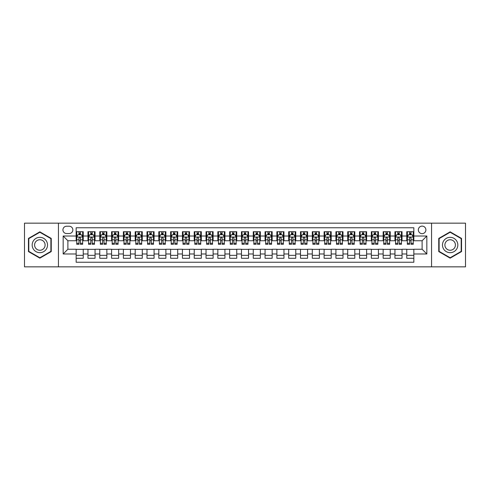 <?xml version="1.0" encoding="UTF-8"?>
<svg xmlns="http://www.w3.org/2000/svg" width="490" height="490" viewBox="0 0 490 490"><rect width="100%" height="100%" fill="white"/><g stroke="black" fill="none" stroke-linecap="round" stroke-linejoin="round"><path stroke-width="0.73" d="M422.111 226.111A3.779 3.779 0 0 0 418.331 229.89A3.779 3.779 0 0 0 422.111 233.663A3.779 3.779 0 0 0 425.89 229.89A3.779 3.779 0 0 0 422.111 226.111M431.555 266.842L465.5 266.842L465.5 223.158L431.555 223.158L431.555 266.842L58.445 266.842L58.445 223.158L24.5 223.158L24.5 266.842L58.445 266.842M413.842 231.715L406.761 231.715L406.761 236.027L402.039 236.027L402.039 240.749L406.761 240.749L406.761 236.027M402.039 236.027L402.039 231.715L394.952 231.715L394.952 236.027L390.23 236.027L390.23 240.749L394.952 240.749L394.952 236.027M390.23 236.027L390.23 231.715L383.143 231.715L383.143 236.027L378.421 236.027L378.421 240.749L383.143 240.749L383.143 236.027M378.421 236.027L378.421 231.715L371.34 231.715L371.34 236.027L366.612 236.027L366.612 240.749L371.34 240.749L371.34 236.027M366.612 236.027L366.612 231.715L359.531 231.715L359.531 236.027L354.809 236.027L354.809 240.749L359.531 240.749L359.531 236.027M354.809 236.027L354.809 231.715L347.722 231.715L347.722 236.027L343 236.027L343 240.749L347.722 240.749L347.722 236.027M343 236.027L343 231.715L335.913 231.715L335.913 236.027L331.191 236.027L331.191 240.749L335.913 240.749L335.913 236.027M331.191 236.027L331.191 231.715L324.111 231.715L324.111 236.027L319.388 236.027L319.388 240.749L324.111 240.749L324.111 236.027M319.388 236.027L319.388 231.715L312.302 231.715L312.302 236.027L307.579 236.027L307.579 240.749L312.302 240.749L312.302 236.027M307.579 236.027L307.579 231.715L300.493 231.715L300.493 236.027L295.77 236.027L295.77 240.749L300.493 240.749L300.493 236.027M295.77 236.027L295.77 231.715L288.69 231.715L288.69 236.027L283.961 236.027L283.961 240.749L288.69 240.749L288.69 236.027M283.961 236.027L283.961 231.715L276.881 231.715L276.881 236.027L272.158 236.027L272.158 240.749L276.881 240.749L276.881 236.027M272.158 236.027L272.158 231.715L265.072 231.715L265.072 236.027L260.349 236.027L260.349 240.749L265.072 240.749L265.072 236.027M260.349 236.027L260.349 231.715L253.263 231.715L253.263 236.027L248.54 236.027L248.54 240.749L253.263 240.749L253.263 236.027M248.54 236.027L248.54 231.715L241.46 231.715L241.46 236.027L236.737 236.027L236.737 240.749L241.46 240.749L241.46 236.027M236.737 236.027L236.737 231.715L229.651 231.715L229.651 236.027L224.928 236.027L224.928 240.749L229.651 240.749L229.651 236.027M224.928 236.027L224.928 231.715L217.842 231.715L217.842 236.027L213.119 236.027L213.119 240.749L217.842 240.749L217.842 236.027M213.119 236.027L213.119 231.715L206.039 231.715L206.039 236.027L201.31 236.027L201.31 240.749L206.039 240.749L206.039 236.027M201.31 236.027L201.31 231.715L194.23 231.715L194.23 236.027L189.507 236.027L189.507 240.749L194.23 240.749L194.23 236.027M189.507 236.027L189.507 231.715L182.421 231.715L182.421 236.027L177.699 236.027L177.699 240.749L182.421 240.749L182.421 236.027M177.699 236.027L177.699 231.715L170.612 231.715L170.612 236.027L165.889 236.027L165.889 240.749L170.612 240.749L170.612 236.027M165.889 236.027L165.889 231.715L158.809 231.715L158.809 236.027L154.087 236.027L154.087 240.749L158.809 240.749L158.809 236.027M154.087 236.027L154.087 231.715L147 231.715L147 236.027L142.278 236.027L142.278 240.749L147 240.749L147 236.027M142.278 236.027L142.278 231.715L135.191 231.715L135.191 236.027L130.469 236.027L130.469 240.749L135.191 240.749L135.191 236.027M130.469 236.027L130.469 231.715L123.388 231.715L123.388 236.027L118.66 236.027L118.66 240.749L123.388 240.749L123.388 236.027M118.66 236.027L118.66 231.715L111.579 231.715L111.579 236.027L106.857 236.027L106.857 240.749L111.579 240.749L111.579 236.027M106.857 236.027L106.857 231.715L99.77 231.715L99.77 236.027L95.048 236.027L95.048 240.749L99.77 240.749L99.77 236.027M95.048 236.027L95.048 231.715L87.961 231.715L87.961 240.749L83.239 240.749L83.239 231.715L76.158 231.715M76.158 258.285L83.239 258.285L83.239 249.251L87.961 249.251L87.961 258.285L95.048 258.285L95.048 249.251L99.77 249.251L99.77 253.973L95.048 253.973M99.77 253.973L99.77 258.285L106.857 258.285L106.857 249.251L111.579 249.251L111.579 253.973L106.857 253.973M111.579 253.973L111.579 258.285L118.66 258.285L118.66 249.251L123.388 249.251L123.388 253.973L118.66 253.973M123.388 253.973L123.388 258.285L130.469 258.285L130.469 249.251L135.191 249.251L135.191 253.973L130.469 253.973M135.191 253.973L135.191 258.285L142.278 258.285L142.278 249.251L147 249.251L147 253.973L142.278 253.973M147 253.973L147 258.285L154.087 258.285L154.087 249.251L158.809 249.251L158.809 253.973L154.087 253.973M158.809 253.973L158.809 258.285L165.889 258.285L165.889 249.251L170.612 249.251L170.612 253.973L165.889 253.973M170.612 253.973L170.612 258.285L177.699 258.285L177.699 249.251L182.421 249.251L182.421 253.973L177.699 253.973M182.421 253.973L182.421 258.285L189.507 258.285L189.507 249.251L194.23 249.251L194.23 253.973L189.507 253.973M194.23 253.973L194.23 258.285L201.31 258.285L201.31 249.251L206.039 249.251L206.039 253.973L201.31 253.973M206.039 253.973L206.039 258.285L213.119 258.285L213.119 249.251L217.842 249.251L217.842 253.973L213.119 253.973M217.842 253.973L217.842 258.285L224.928 258.285L224.928 249.251L229.651 249.251L229.651 253.973L224.928 253.973M229.651 253.973L229.651 258.285L236.737 258.285L236.737 249.251L241.46 249.251L241.46 253.973L236.737 253.973M241.46 253.973L241.46 258.285L248.54 258.285L248.54 249.251L253.263 249.251L253.263 253.973L248.54 253.973M253.263 253.973L253.263 258.285L260.349 258.285L260.349 249.251L265.072 249.251L265.072 253.973L260.349 253.973M265.072 253.973L265.072 258.285L272.158 258.285L272.158 249.251L276.881 249.251L276.881 253.973L272.158 253.973M276.881 253.973L276.881 258.285L283.961 258.285L283.961 249.251L288.69 249.251L288.69 253.973L283.961 253.973M288.69 253.973L288.69 258.285L295.77 258.285L295.77 249.251L300.493 249.251L300.493 253.973L295.77 253.973M300.493 253.973L300.493 258.285L307.579 258.285L307.579 249.251L312.302 249.251L312.302 253.973L307.579 253.973M312.302 253.973L312.302 258.285L319.388 258.285L319.388 249.251L324.111 249.251L324.111 253.973L319.388 253.973M324.111 253.973L324.111 258.285L331.191 258.285L331.191 249.251L335.913 249.251L335.913 253.973L331.191 253.973M335.913 253.973L335.913 258.285L343 258.285L343 249.251L347.722 249.251L347.722 253.973L343 253.973M347.722 253.973L347.722 258.285L354.809 258.285L354.809 249.251L359.531 249.251L359.531 253.973L354.809 253.973M359.531 253.973L359.531 258.285L366.612 258.285L366.612 249.251L371.34 249.251L371.34 253.973L366.612 253.973M371.34 253.973L371.34 258.285L378.421 258.285L378.421 249.251L383.143 249.251L383.143 253.973L378.421 253.973M383.143 253.973L383.143 258.285L390.23 258.285L390.23 249.251L394.952 249.251L394.952 253.973L390.23 253.973M394.952 253.973L394.952 258.285L402.039 258.285L402.039 249.251L406.761 249.251L406.761 253.973L402.039 253.973M66.591 233.546L69.188 233.546A3.663 3.663 0 0 0 72.851 229.89A3.663 3.663 0 0 0 69.188 226.227L66.591 226.227A3.663 3.663 0 0 0 62.934 229.89A3.663 3.663 0 0 0 66.591 233.546M431.555 223.158L58.445 223.158M413.842 236.027L413.842 227.764L76.158 227.764L76.158 240.749L67.89 240.749L67.89 249.251L76.158 249.251L76.158 262.236L413.842 262.236L413.842 249.251L422.111 249.251L422.111 240.749L413.842 240.749L413.842 236.027L426.833 236.027L426.833 253.973L413.842 253.973M76.158 253.973L63.167 253.973L63.167 236.027L76.158 236.027M406.761 253.973L406.761 258.285L413.842 258.285M76.158 234.667L76.746 234.667M78.988 234.667L80.409 234.667M82.651 234.667L83.239 234.667M76.158 240.633L76.746 240.633M78.988 240.633L80.409 240.633M82.651 240.633L83.239 240.633M76.158 249.367L83.239 249.367M76.158 255.333L83.239 255.333M87.961 240.633L88.555 240.633M90.797 240.633L92.212 240.633M94.46 240.633L95.048 240.633M87.961 234.667L88.555 234.667M90.797 234.667L92.212 234.667M94.46 234.667L95.048 234.667M87.961 249.367L95.048 249.367M87.961 255.333L95.048 255.333M99.77 249.367L106.857 249.367M99.77 255.333L106.857 255.333M99.77 234.667L100.364 234.667M102.606 234.667L104.021 234.667M106.263 234.667L106.857 234.667M99.77 240.633L100.364 240.633M102.606 240.633L104.021 240.633M106.263 240.633L106.857 240.633M111.579 249.367L118.66 249.367M111.579 255.333L118.66 255.333M111.579 234.667L112.167 234.667M114.415 234.667L115.83 234.667M118.072 234.667L118.66 234.667M111.579 240.633L112.167 240.633M114.415 240.633L115.83 240.633M118.072 240.633L118.66 240.633M123.388 249.367L130.469 249.367M123.388 255.333L130.469 255.333M123.388 234.667L123.976 234.667M126.218 234.667L127.639 234.667M129.881 234.667L130.469 234.667M123.388 240.633L123.976 240.633M126.218 240.633L127.639 240.633M129.881 240.633L130.469 240.633M135.191 249.367L142.278 249.367M135.191 255.333L142.278 255.333M135.191 234.667L135.785 234.667M138.027 234.667L139.442 234.667M141.69 234.667L142.278 234.667M135.191 240.633L135.785 240.633M138.027 240.633L139.442 240.633M141.69 240.633L142.278 240.633M147 249.367L154.087 249.367M147 255.333L154.087 255.333M147 234.667L147.588 234.667M149.836 234.667L151.251 234.667M153.493 234.667L154.087 234.667M147 240.633L147.588 240.633M149.836 240.633L151.251 240.633M153.493 240.633L154.087 240.633M158.809 249.367L165.889 249.367M158.809 255.333L165.889 255.333M158.809 234.667L159.397 234.667M161.639 234.667L163.06 234.667M165.302 234.667L165.889 234.667M158.809 240.633L159.397 240.633M161.639 240.633L163.06 240.633M165.302 240.633L165.889 240.633M170.612 249.367L177.699 249.367M170.612 255.333L177.699 255.333M170.612 234.667L171.206 234.667M173.448 234.667L174.863 234.667M177.111 234.667L177.699 234.667M170.612 240.633L171.206 240.633M173.448 240.633L174.863 240.633M177.111 240.633L177.699 240.633M182.421 249.367L189.507 249.367M182.421 255.333L189.507 255.333M182.421 234.667L183.015 234.667M185.257 234.667L186.672 234.667M188.913 234.667L189.507 234.667M182.421 240.633L183.015 240.633M185.257 240.633L186.672 240.633M188.913 240.633L189.507 240.633M194.23 249.367L201.31 249.367M194.23 255.333L201.31 255.333M194.23 234.667L194.818 234.667M197.06 234.667L198.481 234.667M200.722 234.667L201.31 234.667M194.23 240.633L194.818 240.633M197.06 240.633L198.481 240.633M200.722 240.633L201.31 240.633M206.039 249.367L213.119 249.367M206.039 255.333L213.119 255.333M206.039 234.667L206.627 234.667M208.869 234.667L210.29 234.667M212.531 234.667L213.119 234.667M206.039 240.633L206.627 240.633M208.869 240.633L210.29 240.633M212.531 240.633L213.119 240.633M217.842 249.367L224.928 249.367M217.842 255.333L224.928 255.333M217.842 234.667L218.436 234.667M220.678 234.667L222.093 234.667M224.34 234.667L224.928 234.667M217.842 240.633L218.436 240.633M220.678 240.633L222.093 240.633M224.34 240.633L224.928 240.633M229.651 249.367L236.737 249.367M229.651 255.333L236.737 255.333M229.651 234.667L230.239 234.667M232.487 234.667L233.902 234.667M236.143 234.667L236.737 234.667M229.651 240.633L230.239 240.633M232.487 240.633L233.902 240.633M236.143 240.633L236.737 240.633M241.46 249.367L248.54 249.367M241.46 255.333L248.54 255.333M241.46 234.667L242.048 234.667M244.29 234.667L245.711 234.667M247.952 234.667L248.54 234.667M241.46 240.633L242.048 240.633M244.29 240.633L245.711 240.633M247.952 240.633L248.54 240.633M253.263 249.367L260.349 249.367M253.263 255.333L260.349 255.333M253.263 234.667L253.857 234.667M256.099 234.667L257.513 234.667M259.761 234.667L260.349 234.667M253.263 240.633L253.857 240.633M256.099 240.633L257.513 240.633M259.761 240.633L260.349 240.633M265.072 249.367L272.158 249.367M265.072 255.333L272.158 255.333M265.072 234.667L265.66 234.667M267.908 234.667L269.322 234.667M271.564 234.667L272.158 234.667M265.072 240.633L265.66 240.633M267.908 240.633L269.322 240.633M271.564 240.633L272.158 240.633M276.881 249.367L283.961 249.367M276.881 255.333L283.961 255.333M276.881 234.667L277.469 234.667M279.71 234.667L281.131 234.667M283.373 234.667L283.961 234.667M276.881 240.633L277.469 240.633M279.71 240.633L281.131 240.633M283.373 240.633L283.961 240.633M288.69 249.367L295.77 249.367M288.69 255.333L295.77 255.333M288.69 234.667L289.278 234.667M291.519 234.667L292.94 234.667M295.182 234.667L295.77 234.667M288.69 240.633L289.278 240.633M291.519 240.633L292.94 240.633M295.182 240.633L295.77 240.633M300.493 249.367L307.579 249.367M300.493 255.333L307.579 255.333M300.493 234.667L301.087 234.667M303.328 234.667L304.743 234.667M306.985 234.667L307.579 234.667M300.493 240.633L301.087 240.633M303.328 240.633L304.743 240.633M306.985 240.633L307.579 240.633M312.302 249.367L319.388 249.367M312.302 255.333L319.388 255.333M312.302 234.667L312.889 234.667M315.137 234.667L316.552 234.667M318.794 234.667L319.388 234.667M312.302 240.633L312.889 240.633M315.137 240.633L316.552 240.633M318.794 240.633L319.388 240.633M324.111 249.367L331.191 249.367M324.111 255.333L331.191 255.333M324.111 234.667L324.699 234.667M326.94 234.667L328.361 234.667M330.603 234.667L331.191 234.667M324.111 240.633L324.699 240.633M326.94 240.633L328.361 240.633M330.603 240.633L331.191 240.633M335.913 249.367L343 249.367M335.913 255.333L343 255.333M335.913 234.667L336.507 234.667M338.749 234.667L340.164 234.667M342.412 234.667L343 234.667M335.913 240.633L336.507 240.633M338.749 240.633L340.164 240.633M342.412 240.633L343 240.633M347.722 249.367L354.809 249.367M347.722 255.333L354.809 255.333M347.722 234.667L348.31 234.667M350.558 234.667L351.973 234.667M354.215 234.667L354.809 234.667M347.722 240.633L348.31 240.633M350.558 240.633L351.973 240.633M354.215 240.633L354.809 240.633M359.531 249.367L366.612 249.367M359.531 255.333L366.612 255.333M359.531 234.667L360.119 234.667M362.361 234.667L363.782 234.667M366.024 234.667L366.612 234.667M359.531 240.633L360.119 240.633M362.361 240.633L363.782 240.633M366.024 240.633L366.612 240.633M371.34 249.367L378.421 249.367M371.34 255.333L378.421 255.333M371.34 234.667L371.928 234.667M374.17 234.667L375.585 234.667M377.833 234.667L378.421 234.667M371.34 240.633L371.928 240.633M374.17 240.633L375.585 240.633M377.833 240.633L378.421 240.633M383.143 249.367L390.23 249.367M383.143 255.333L390.23 255.333M383.143 234.667L383.737 234.667M385.979 234.667L387.394 234.667M389.636 234.667L390.23 234.667M383.143 240.633L383.737 240.633M385.979 240.633L387.394 240.633M389.636 240.633L390.23 240.633M394.952 249.367L402.039 249.367M394.952 255.333L402.039 255.333M394.952 234.667L395.54 234.667M397.788 234.667L399.203 234.667M401.445 234.667L402.039 234.667M394.952 240.633L395.54 240.633M397.788 240.633L399.203 240.633M401.445 240.633L402.039 240.633M406.761 249.367L413.842 249.367M406.761 255.333L413.842 255.333M406.761 234.667L407.349 234.667M409.591 234.667L411.012 234.667M413.254 234.667L413.842 234.667M406.761 240.633L407.349 240.633M409.591 240.633L411.012 240.633M413.254 240.633L413.842 240.633M67.89 240.749L63.167 236.027M67.89 249.251L63.167 253.973M426.833 236.027L422.111 240.749M426.833 253.973L422.111 249.251M39.849 258.157L51.242 251.578L51.242 238.422L39.849 231.844L28.457 238.422L28.457 251.578L39.849 258.157M461.543 238.422L450.151 231.844L438.758 238.422L438.758 251.578L450.151 258.157L461.543 251.578L461.543 238.422M80.409 233.252L78.988 233.252M82.651 243.328L80.409 243.328L80.409 244.29L82.651 244.29L82.651 237.087L81.469 234.728L77.928 234.728L76.746 237.087L76.746 244.29L78.988 244.29L78.988 243.328L76.746 243.328M76.746 237.087L76.746 231.715M82.651 237.087L82.651 231.715M78.988 234.728L78.988 231.715M80.409 231.715L80.409 234.728M80.409 243.328L80.409 237.975C79.937 237.062 79.466 237.062 78.988 237.975L78.988 243.328M39.849 237.325A7.675 7.675 0 0 0 32.175 245A7.675 7.675 0 0 0 39.849 252.675A7.675 7.675 0 0 0 47.524 245A7.675 7.675 0 0 0 39.849 237.325M39.849 239.745A5.255 5.255 0 0 0 34.594 245A5.255 5.255 0 0 0 39.849 250.255A5.255 5.255 0 0 0 45.105 245A5.255 5.255 0 0 0 39.849 239.745M50.887 251.376L39.849 257.746L28.812 251.376L28.812 238.624L39.849 232.254L50.887 238.624L50.887 251.376M443.505 241.16A7.675 7.675 0 0 0 446.31 251.646A7.675 7.675 0 0 0 456.796 248.84A7.675 7.675 0 0 0 453.985 238.354A7.675 7.675 0 0 0 443.505 241.16M445.6 242.372A5.255 5.255 0 0 0 447.523 249.551A5.255 5.255 0 0 0 454.702 247.628A5.255 5.255 0 0 0 452.778 240.449A5.255 5.255 0 0 0 445.6 242.372M461.188 238.624L461.188 251.376L450.151 257.746L439.113 251.376L439.113 238.624L450.151 232.254L461.188 238.624M92.212 233.252L90.797 233.252M94.46 243.328L92.212 243.328L92.212 244.29L94.46 244.29L94.46 237.087L93.278 234.728L89.737 234.728L88.555 237.087L88.555 244.29L90.797 244.29L90.797 243.328L88.555 243.328M88.555 237.087L88.555 231.715M94.46 237.087L94.46 231.715M90.797 234.728L90.797 231.715M92.212 231.715L92.212 234.728M92.212 243.328L92.212 237.975C91.74 237.062 91.269 237.062 90.797 237.975L90.797 243.328M104.021 233.252L102.606 233.252M106.263 243.328L104.021 243.328L104.021 244.29L106.263 244.29L106.263 237.087L105.087 234.728L101.54 234.728L100.364 237.087L100.364 244.29L102.606 244.29L102.606 243.328L100.364 243.328M100.364 237.087L100.364 231.715M106.263 237.087L106.263 231.715M102.606 234.728L102.606 231.715M104.021 231.715L104.021 234.728M104.021 243.328L104.021 237.975C103.549 237.062 103.078 237.062 102.606 237.975L102.606 243.328M115.83 233.252L114.415 233.252M118.072 243.328L115.83 243.328L115.83 244.29L118.072 244.29L118.072 237.087L116.89 234.728L113.349 234.728L112.167 237.087L112.167 244.29L114.415 244.29L114.415 243.328L112.167 243.328M112.167 237.087L112.167 231.715M118.072 237.087L118.072 231.715M114.415 234.728L114.415 231.715M115.83 231.715L115.83 234.728M115.83 243.328L115.83 237.975C115.358 237.062 114.887 237.062 114.415 237.975L114.415 243.328M127.639 233.252L126.218 233.252M129.881 243.328L127.639 243.328L127.639 244.29L129.881 244.29L129.881 237.087L128.699 234.728L125.158 234.728L123.976 237.087L123.976 244.29L126.218 244.29L126.218 243.328L123.976 243.328M123.976 237.087L123.976 231.715M129.881 237.087L129.881 231.715M126.218 234.728L126.218 231.715M127.639 231.715L127.639 234.728M127.639 243.328L127.639 237.975C127.167 237.062 126.69 237.062 126.218 237.975L126.218 243.328M139.442 233.252L138.027 233.252M141.69 243.328L139.442 243.328L139.442 244.29L141.69 244.29L141.69 237.087L140.508 234.728L136.961 234.728L135.785 237.087L135.785 244.29L138.027 244.29L138.027 243.328L135.785 243.328M135.785 237.087L135.785 231.715M141.69 237.087L141.69 231.715M138.027 234.728L138.027 231.715M139.442 231.715L139.442 234.728M139.442 243.328L139.442 237.975C138.97 237.062 138.499 237.062 138.027 237.975L138.027 243.328M151.251 233.252L149.836 233.252M153.493 243.328L151.251 243.328L151.251 244.29L153.493 244.29L153.493 237.087L152.31 234.728L148.77 234.728L147.588 237.087L147.588 244.29L149.836 244.29L149.836 243.328L147.588 243.328M147.588 237.087L147.588 231.715M153.493 237.087L153.493 231.715M149.836 234.728L149.836 231.715M151.251 231.715L151.251 234.728M151.251 243.328L151.251 237.975C150.779 237.062 150.308 237.062 149.836 237.975L149.836 243.328M163.06 233.252L161.639 233.252M165.302 243.328L163.06 243.328L163.06 244.29L165.302 244.29L165.302 237.087L164.119 234.728L160.579 234.728L159.397 237.087L159.397 244.29L161.639 244.29L161.639 243.328L159.397 243.328M159.397 237.087L159.397 231.715M165.302 237.087L165.302 231.715M161.639 234.728L161.639 231.715M163.06 231.715L163.06 234.728M163.06 243.328L163.06 237.975C162.588 237.062 162.117 237.062 161.639 237.975L161.639 243.328M174.863 233.252L173.448 233.252M177.111 243.328L174.863 243.328L174.863 244.29L177.111 244.29L177.111 237.087L175.928 234.728L172.388 234.728L171.206 237.087L171.206 244.29L173.448 244.29L173.448 243.328L171.206 243.328M171.206 237.087L171.206 231.715M177.111 237.087L177.111 231.715M173.448 234.728L173.448 231.715M174.863 231.715L174.863 234.728M174.863 243.328L174.863 237.975C174.391 237.062 173.919 237.062 173.448 237.975L173.448 243.328M186.672 233.252L185.257 233.252M188.913 243.328L186.672 243.328L186.672 244.29L188.913 244.29L188.913 237.087L187.737 234.728L184.191 234.728L183.015 237.087L183.015 244.29L185.257 244.29L185.257 243.328L183.015 243.328M183.015 237.087L183.015 231.715M188.913 237.087L188.913 231.715M185.257 234.728L185.257 231.715M186.672 231.715L186.672 234.728M186.672 243.328L186.672 237.975C186.2 237.062 185.728 237.062 185.257 237.975L185.257 243.328M198.481 233.252L197.06 233.252M200.722 243.328L198.481 243.328L198.481 244.29L200.722 244.29L200.722 237.087L199.54 234.728L196 234.728L194.818 237.087L194.818 244.29L197.06 244.29L197.06 243.328L194.818 243.328M194.818 237.087L194.818 231.715M200.722 237.087L200.722 231.715M197.06 234.728L197.06 231.715M198.481 231.715L198.481 234.728M198.481 243.328L198.481 237.975C198.009 237.062 197.537 237.062 197.06 237.975L197.06 243.328M210.29 233.252L208.869 233.252M212.531 243.328L210.29 243.328L210.29 244.29L212.531 244.29L212.531 237.087L211.349 234.728L207.809 234.728L206.627 237.087L206.627 244.29L208.869 244.29L208.869 243.328L206.627 243.328M206.627 237.087L206.627 231.715M212.531 237.087L212.531 231.715M208.869 234.728L208.869 231.715M210.29 231.715L210.29 234.728M210.29 243.328L210.29 237.975C209.818 237.062 209.34 237.062 208.869 237.975L208.869 243.328M222.093 233.252L220.678 233.252M224.34 243.328L222.093 243.328L222.093 244.29L224.34 244.29L224.34 237.087L223.158 234.728L219.612 234.728L218.436 237.087L218.436 244.29L220.678 244.29L220.678 243.328L218.436 243.328M218.436 237.087L218.436 231.715M224.34 237.087L224.34 231.715M220.678 234.728L220.678 231.715M222.093 231.715L222.093 234.728M222.093 243.328L222.093 237.975C221.621 237.062 221.149 237.062 220.678 237.975L220.678 243.328M233.902 233.252L232.487 233.252M236.143 243.328L233.902 243.328L233.902 244.29L236.143 244.29L236.143 237.087L234.961 234.728L231.421 234.728L230.239 237.087L230.239 244.29L232.487 244.29L232.487 243.328L230.239 243.328M230.239 237.087L230.239 231.715M236.143 237.087L236.143 231.715M232.487 234.728L232.487 231.715M233.902 231.715L233.902 234.728M233.902 243.328L233.902 237.975C233.43 237.062 232.958 237.062 232.487 237.975L232.487 243.328M245.711 233.252L244.29 233.252M247.952 243.328L245.711 243.328L245.711 244.29L247.952 244.29L247.952 237.087L246.77 234.728L243.23 234.728L242.048 237.087L242.048 244.29L244.29 244.29L244.29 243.328L242.048 243.328M242.048 237.087L242.048 231.715M247.952 237.087L247.952 231.715M244.29 234.728L244.29 231.715M245.711 231.715L245.711 234.728M245.711 243.328L245.711 237.975C245.239 237.062 244.767 237.062 244.29 237.975L244.29 243.328M257.513 233.252L256.099 233.252M259.761 243.328L257.513 243.328L257.513 244.29L259.761 244.29L259.761 237.087L258.579 234.728L255.039 234.728L253.857 237.087L253.857 244.29L256.099 244.29L256.099 243.328L253.857 243.328M253.857 237.087L253.857 231.715M259.761 237.087L259.761 231.715M256.099 234.728L256.099 231.715M257.513 231.715L257.513 234.728M257.513 243.328L257.513 237.975C257.042 237.062 256.57 237.062 256.099 237.975L256.099 243.328M269.322 233.252L267.908 233.252M271.564 243.328L269.322 243.328L269.322 244.29L271.564 244.29L271.564 237.087L270.388 234.728L266.842 234.728L265.66 237.087L265.66 244.29L267.908 244.29L267.908 243.328L265.66 243.328M265.66 237.087L265.66 231.715M271.564 237.087L271.564 231.715M267.908 234.728L267.908 231.715M269.322 231.715L269.322 234.728M269.322 243.328L269.322 237.975C268.851 237.062 268.379 237.062 267.908 237.975L267.908 243.328M281.131 233.252L279.71 233.252M283.373 243.328L281.131 243.328L281.131 244.29L283.373 244.29L283.373 237.087L282.191 234.728L278.651 234.728L277.469 237.087L277.469 244.29L279.71 244.29L279.71 243.328L277.469 243.328M277.469 237.087L277.469 231.715M283.373 237.087L283.373 231.715M279.71 234.728L279.71 231.715M281.131 231.715L281.131 234.728M281.131 243.328L281.131 237.975C280.66 237.062 280.188 237.062 279.71 237.975L279.71 243.328M292.94 233.252L291.519 233.252M295.182 243.328L292.94 243.328L292.94 244.29L295.182 244.29L295.182 237.087L294 234.728L290.46 234.728L289.278 237.087L289.278 244.29L291.519 244.29L291.519 243.328L289.278 243.328M289.278 237.087L289.278 231.715M295.182 237.087L295.182 231.715M291.519 234.728L291.519 231.715M292.94 231.715L292.94 234.728M292.94 243.328L292.94 237.975C292.469 237.062 291.991 237.062 291.519 237.975L291.519 243.328M304.743 233.252L303.328 233.252M306.985 243.328L304.743 243.328L304.743 244.29L306.985 244.29L306.985 237.087L305.809 234.728L302.263 234.728L301.087 237.087L301.087 244.29L303.328 244.29L303.328 243.328L301.087 243.328M301.087 237.087L301.087 231.715M306.985 237.087L306.985 231.715M303.328 234.728L303.328 231.715M304.743 231.715L304.743 234.728M304.743 243.328L304.743 237.975C304.272 237.062 303.8 237.062 303.328 237.975L303.328 243.328M316.552 233.252L315.137 233.252M318.794 243.328L316.552 243.328L316.552 244.29L318.794 244.29L318.794 237.087L317.612 234.728L314.072 234.728L312.889 237.087L312.889 244.29L315.137 244.29L315.137 243.328L312.889 243.328M312.889 237.087L312.889 231.715M318.794 237.087L318.794 231.715M315.137 234.728L315.137 231.715M316.552 231.715L316.552 234.728M316.552 243.328L316.552 237.975C316.081 237.062 315.609 237.062 315.137 237.975L315.137 243.328M328.361 233.252L326.94 233.252M330.603 243.328L328.361 243.328L328.361 244.29L330.603 244.29L330.603 237.087L329.421 234.728L325.881 234.728L324.699 237.087L324.699 244.29L326.94 244.29L326.94 243.328L324.699 243.328M324.699 237.087L324.699 231.715M330.603 237.087L330.603 231.715M326.94 234.728L326.94 231.715M328.361 231.715L328.361 234.728M328.361 243.328L328.361 237.975C327.89 237.062 327.418 237.062 326.94 237.975L326.94 243.328M340.164 233.252L338.749 233.252M342.412 243.328L340.164 243.328L340.164 244.29L342.412 244.29L342.412 237.087L341.23 234.728L337.69 234.728L336.507 237.087L336.507 244.29L338.749 244.29L338.749 243.328L336.507 243.328M336.507 237.087L336.507 231.715M342.412 237.087L342.412 231.715M338.749 234.728L338.749 231.715M340.164 231.715L340.164 234.728M340.164 243.328L340.164 237.975C339.693 237.062 339.221 237.062 338.749 237.975L338.749 243.328M351.973 233.252L350.558 233.252M354.215 243.328L351.973 243.328L351.973 244.29L354.215 244.29L354.215 237.087L353.039 234.728L349.493 234.728L348.31 237.087L348.31 244.29L350.558 244.29L350.558 243.328L348.31 243.328M348.31 237.087L348.31 231.715M354.215 237.087L354.215 231.715M350.558 234.728L350.558 231.715M351.973 231.715L351.973 234.728M351.973 243.328L351.973 237.975C351.502 237.062 351.03 237.062 350.558 237.975L350.558 243.328M363.782 233.252L362.361 233.252M366.024 243.328L363.782 243.328L363.782 244.29L366.024 244.29L366.024 237.087L364.842 234.728L361.302 234.728L360.119 237.087L360.119 244.29L362.361 244.29L362.361 243.328L360.119 243.328M360.119 237.087L360.119 231.715M366.024 237.087L366.024 231.715M362.361 234.728L362.361 231.715M363.782 231.715L363.782 234.728M363.782 243.328L363.782 237.975C363.31 237.062 362.839 237.062 362.361 237.975L362.361 243.328M375.585 233.252L374.17 233.252M377.833 243.328L375.585 243.328L375.585 244.29L377.833 244.29L377.833 237.087L376.651 234.728L373.111 234.728L371.928 237.087L371.928 244.29L374.17 244.29L374.17 243.328L371.928 243.328M371.928 237.087L371.928 231.715M377.833 237.087L377.833 231.715M374.17 234.728L374.17 231.715M375.585 231.715L375.585 234.728M375.585 243.328L375.585 237.975C375.113 237.062 374.642 237.062 374.17 237.975L374.17 243.328M387.394 233.252L385.979 233.252M389.636 243.328L387.394 243.328L387.394 244.29L389.636 244.29L389.636 237.087L388.46 234.728L384.913 234.728L383.737 237.087L383.737 244.29L385.979 244.29L385.979 243.328L383.737 243.328M383.737 237.087L383.737 231.715M389.636 237.087L389.636 231.715M385.979 234.728L385.979 231.715M387.394 231.715L387.394 234.728M387.394 243.328L387.394 237.975C386.922 237.062 386.451 237.062 385.979 237.975L385.979 243.328M399.203 233.252L397.788 233.252M401.445 243.328L399.203 243.328L399.203 244.29L401.445 244.29L401.445 237.087L400.263 234.728L396.722 234.728L395.54 237.087L395.54 244.29L397.788 244.29L397.788 243.328L395.54 243.328M395.54 237.087L395.54 231.715M401.445 237.087L401.445 231.715M397.788 234.728L397.788 231.715M399.203 231.715L399.203 234.728M399.203 243.328L399.203 237.975C398.731 237.062 398.26 237.062 397.788 237.975L397.788 243.328M411.012 233.252L409.591 233.252M413.254 243.328L411.012 243.328L411.012 244.29L413.254 244.29L413.254 237.087L412.072 234.728L408.531 234.728L407.349 237.087L407.349 244.29L409.591 244.29L409.591 243.328L407.349 243.328M407.349 237.087L407.349 231.715M413.254 237.087L413.254 231.715M409.591 234.728L409.591 231.715M411.012 231.715L411.012 234.728M411.012 243.328L411.012 237.975C410.54 237.062 410.069 237.062 409.591 237.975L409.591 243.328M87.961 253.973L83.239 253.973M87.961 236.027L83.239 236.027M82.62 237.031L76.777 237.031M76.746 235.378L77.604 235.378M81.793 235.378L82.651 235.378M78.988 239.824L76.746 239.824M82.651 239.824L80.409 239.824M80.409 234.006L78.988 234.006M94.429 237.031L88.586 237.031M88.555 235.378L89.413 235.378M93.602 235.378L94.46 235.378M90.797 239.824L88.555 239.824M94.46 239.824L92.212 239.824M92.212 234.006L90.797 234.006M106.238 237.031L100.389 237.031M100.364 235.378L101.216 235.378M105.411 235.378L106.263 235.378M102.606 239.824L100.364 239.824M106.263 239.824L104.021 239.824M104.021 234.006L102.606 234.006M118.041 237.031L112.198 237.031M112.167 235.378L113.025 235.378M117.214 235.378L118.072 235.378M114.415 239.824L112.167 239.824M118.072 239.824L115.83 239.824M115.83 234.006L114.415 234.006M129.85 237.031L124.007 237.031M123.976 235.378L124.834 235.378M129.023 235.378L129.881 235.378M126.218 239.824L123.976 239.824M129.881 239.824L127.639 239.824M127.639 234.006L126.218 234.006M141.659 237.031L135.81 237.031M135.785 235.378L136.637 235.378M140.832 235.378L141.69 235.378M138.027 239.824L135.785 239.824M141.69 239.824L139.442 239.824M139.442 234.006L138.027 234.006M153.462 237.031L147.619 237.031M147.588 235.378L148.446 235.378M152.641 235.378L153.493 235.378M149.836 239.824L147.588 239.824M153.493 239.824L151.251 239.824M151.251 234.006L149.836 234.006M165.271 237.031L159.428 237.031M159.397 235.378L160.255 235.378M164.444 235.378L165.302 235.378M161.639 239.824L159.397 239.824M165.302 239.824L163.06 239.824M163.06 234.006L161.639 234.006M177.08 237.031L171.237 237.031M171.206 235.378L172.064 235.378M176.253 235.378L177.111 235.378M173.448 239.824L171.206 239.824M177.111 239.824L174.863 239.824M174.863 234.006L173.448 234.006M188.889 237.031L183.04 237.031M183.015 235.378L183.866 235.378M188.062 235.378L188.913 235.378M185.257 239.824L183.015 239.824M188.913 239.824L186.672 239.824M186.672 234.006L185.257 234.006M200.692 237.031L194.849 237.031M194.818 235.378L195.675 235.378M199.865 235.378L200.722 235.378M197.06 239.824L194.818 239.824M200.722 239.824L198.481 239.824M198.481 234.006L197.06 234.006M212.501 237.031L206.657 237.031M206.627 235.378L207.484 235.378M211.674 235.378L212.531 235.378M208.869 239.824L206.627 239.824M212.531 239.824L210.29 239.824M210.29 234.006L208.869 234.006M224.31 237.031L218.46 237.031M218.436 235.378L219.287 235.378M223.483 235.378L224.34 235.378M220.678 239.824L218.436 239.824M224.34 239.824L222.093 239.824M222.093 234.006L220.678 234.006M236.113 237.031L230.269 237.031M230.239 235.378L231.096 235.378M235.286 235.378L236.143 235.378M232.487 239.824L230.239 239.824M236.143 239.824L233.902 239.824M233.902 234.006L232.487 234.006M247.922 237.031L242.078 237.031M242.048 235.378L242.905 235.378M247.095 235.378L247.952 235.378M244.29 239.824L242.048 239.824M247.952 239.824L245.711 239.824M245.711 234.006L244.29 234.006M259.731 237.031L253.887 237.031M253.857 235.378L254.714 235.378M258.904 235.378L259.761 235.378M256.099 239.824L253.857 239.824M259.761 239.824L257.513 239.824M257.513 234.006L256.099 234.006M271.54 237.031L265.69 237.031M265.66 235.378L266.517 235.378M270.713 235.378L271.564 235.378M267.908 239.824L265.66 239.824M271.564 239.824L269.322 239.824M269.322 234.006L267.908 234.006M283.343 237.031L277.499 237.031M277.469 235.378L278.326 235.378M282.516 235.378L283.373 235.378M279.71 239.824L277.469 239.824M283.373 239.824L281.131 239.824M281.131 234.006L279.71 234.006M295.151 237.031L289.308 237.031M289.278 235.378L290.135 235.378M294.325 235.378L295.182 235.378M291.519 239.824L289.278 239.824M295.182 239.824L292.94 239.824M292.94 234.006L291.519 234.006M306.961 237.031L301.111 237.031M301.087 235.378L301.938 235.378M306.134 235.378L306.985 235.378M303.328 239.824L301.087 239.824M306.985 239.824L304.743 239.824M304.743 234.006L303.328 234.006M318.763 237.031L312.92 237.031M312.889 235.378L313.747 235.378M317.937 235.378L318.794 235.378M315.137 239.824L312.889 239.824M318.794 239.824L316.552 239.824M316.552 234.006L315.137 234.006M330.572 237.031L324.729 237.031M324.699 235.378L325.556 235.378M329.746 235.378L330.603 235.378M326.94 239.824L324.699 239.824M330.603 239.824L328.361 239.824M328.361 234.006L326.94 234.006M342.381 237.031L336.538 237.031M336.507 235.378L337.359 235.378M341.555 235.378L342.412 235.378M338.749 239.824L336.507 239.824M342.412 239.824L340.164 239.824M340.164 234.006L338.749 234.006M354.19 237.031L348.341 237.031M348.31 235.378L349.168 235.378M353.363 235.378L354.215 235.378M350.558 239.824L348.31 239.824M354.215 239.824L351.973 239.824M351.973 234.006L350.558 234.006M365.993 237.031L360.15 237.031M360.119 235.378L360.977 235.378M365.166 235.378L366.024 235.378M362.361 239.824L360.119 239.824M366.024 239.824L363.782 239.824M363.782 234.006L362.361 234.006M377.802 237.031L371.959 237.031M371.928 235.378L372.786 235.378M376.975 235.378L377.833 235.378M374.17 239.824L371.928 239.824M377.833 239.824L375.585 239.824M375.585 234.006L374.17 234.006M389.611 237.031L383.762 237.031M383.737 235.378L384.589 235.378M388.784 235.378L389.636 235.378M385.979 239.824L383.737 239.824M389.636 239.824L387.394 239.824M387.394 234.006L385.979 234.006M401.414 237.031L395.571 237.031M395.54 235.378L396.398 235.378M400.587 235.378L401.445 235.378M397.788 239.824L395.54 239.824M401.445 239.824L399.203 239.824M399.203 234.006L397.788 234.006M413.223 237.031L407.38 237.031M407.349 235.378L408.207 235.378M412.396 235.378L413.254 235.378M409.591 239.824L407.349 239.824M413.254 239.824L411.012 239.824M411.012 234.006L409.591 234.006"/></g></svg>
